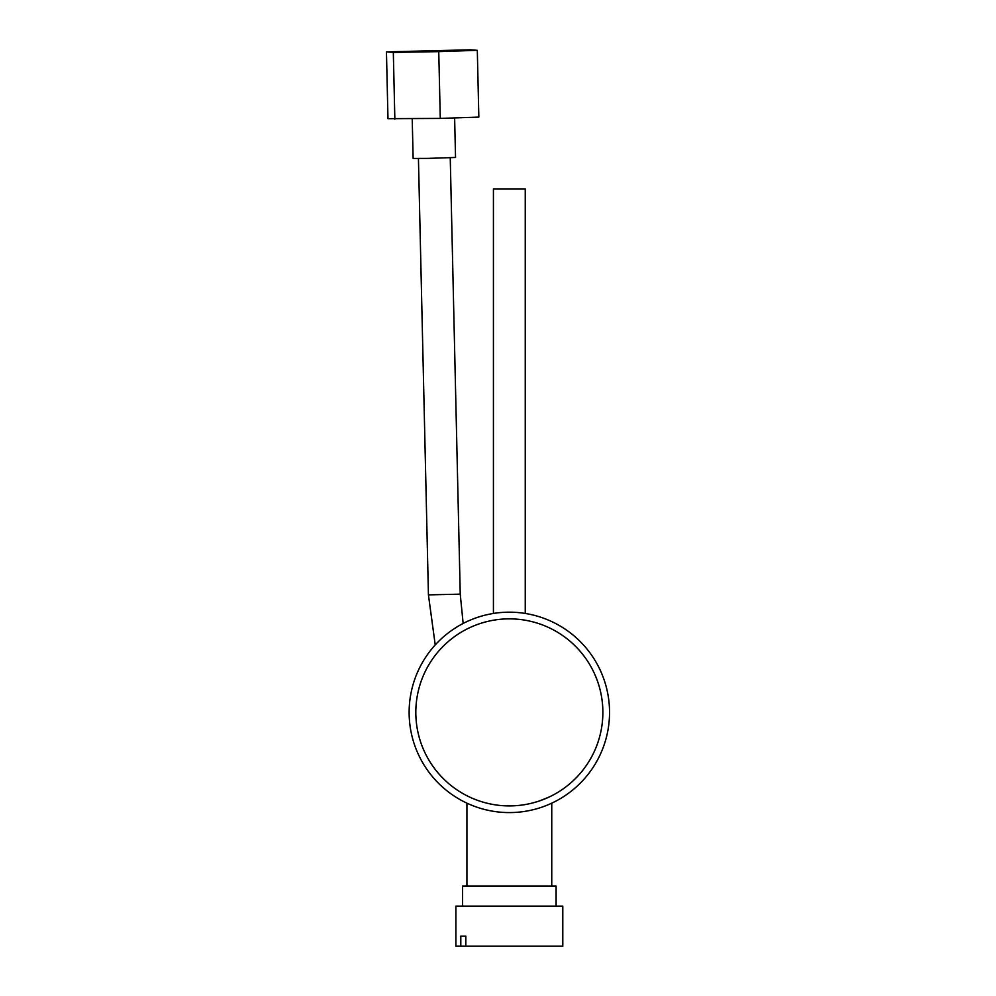 <?xml version="1.0" encoding="UTF-8"?>
<svg xmlns="http://www.w3.org/2000/svg" width="996" height="996" viewBox="0 0 996 996"><rect width="100%" height="100%" fill="white"/><g stroke="black" fill="none" stroke-linecap="round" stroke-linejoin="round"><path stroke-width="1.49" d="M556.104 906.111L556.104 886.079L462.58 886.079L462.58 906.111M427.906 758.379A93.524 93.524 0 0 0 589.893 759.911A93.524 93.524 0 0 0 510.226 618.865A93.524 93.524 0 0 0 427.906 758.379M525.253 613.449L525.253 188.904L493.431 188.904L493.431 613.449M454.624 117.926L455.533 157.468L427.931 158.389L413.128 158.439L412.22 118.898M440.282 118.412L478.839 117.105L477.308 50.323L470.436 49.8L386.448 51.892L387.979 118.673L440.282 118.412L438.75 51.63L477.308 50.323M386.448 51.892L393.32 52.415L394.852 119.196M393.32 52.415L438.75 51.63M422.279 51.755L463.688 50.373L409.381 51.306L400.068 51.842L422.279 51.755M455.894 946.2L562.79 946.2L562.79 906.111L455.894 906.111L455.894 946.2M460.799 936.178L465.829 936.178L460.799 936.178L460.799 946.2M465.829 936.178L465.829 946.2M551.759 886.079L551.759 803.162L549.643 804.133M409.132 712.377A100.21 100.21 0 0 0 559.441 799.166A100.21 100.21 0 0 0 559.441 625.6A100.21 100.21 0 0 0 409.132 712.377M415.818 712.377A93.524 93.524 0 0 0 556.104 793.376A93.524 93.524 0 0 0 556.104 631.389A93.524 93.524 0 0 0 415.818 712.377M539.334 800.971L548.472 797.323M463.152 623.459L460.239 594.151L428.429 594.873L435.227 644.935M460.239 594.151L450.242 157.791M428.429 594.873L418.432 158.513M466.925 886.079L466.925 803.162"/></g></svg>
